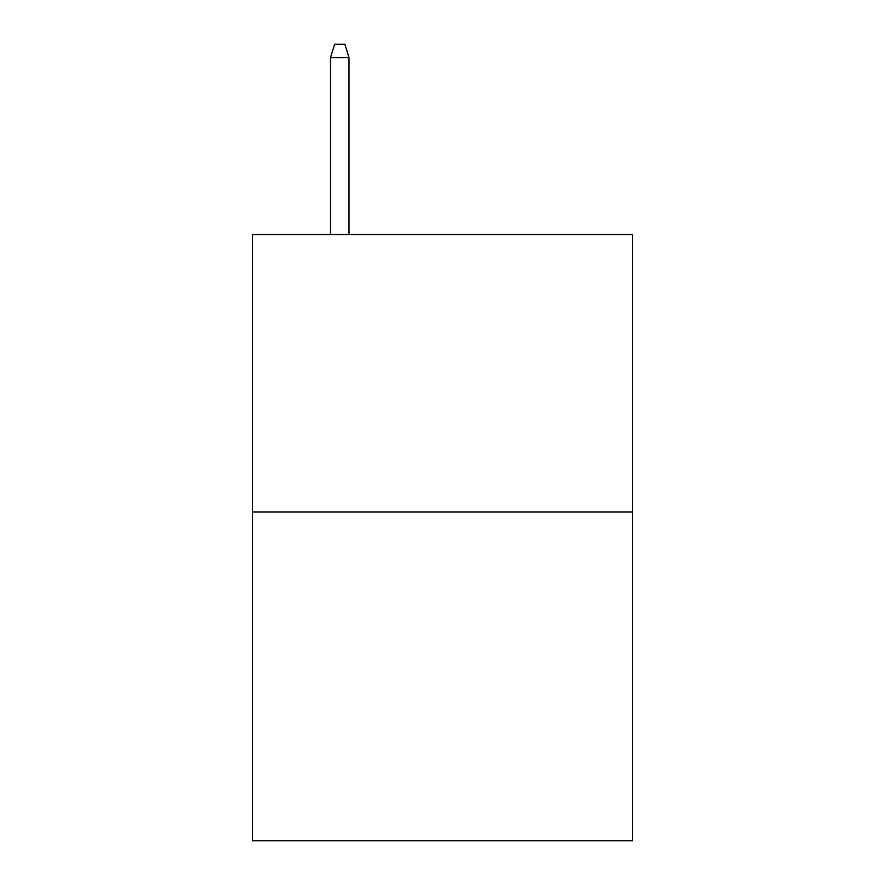 <?xml version="1.0" encoding="UTF-8"?>
<svg xmlns="http://www.w3.org/2000/svg" width="885" height="885" viewBox="0 0 885 885"><rect width="100%" height="100%" fill="white"/><g stroke="black" fill="none" stroke-linecap="round" stroke-linejoin="round"><path stroke-width="1.33" d="M632.587 511.961L632.587 234.536L252.413 234.536L252.413 840.75L632.587 840.75L632.587 511.961L252.413 511.961M349 234.536L349 57.602L330.503 57.602L330.503 234.536M330.503 57.602L334.618 44.25L344.885 44.25L349 57.602"/></g></svg>
